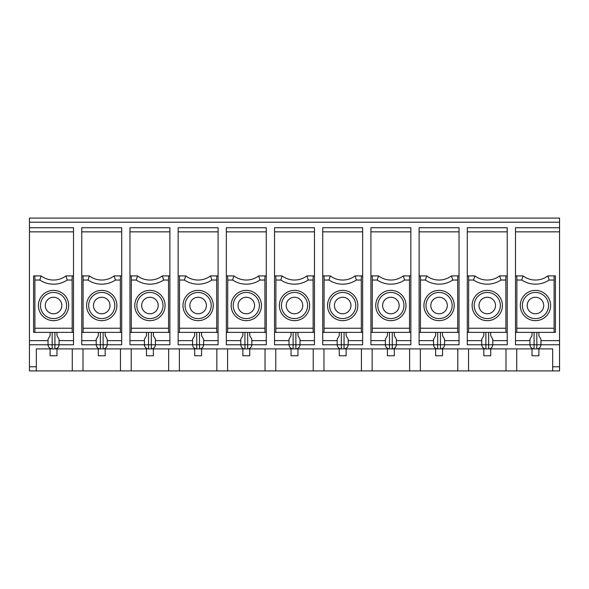 <?xml version="1.0" encoding="UTF-8"?>
<svg xmlns="http://www.w3.org/2000/svg" width="589" height="589" viewBox="0 0 589 589"><rect width="100%" height="100%" fill="white"/><g stroke="black" fill="none" stroke-linecap="round" stroke-linejoin="round"><path stroke-width="0.88" d="M435.632 332.365L435.632 335.671L433.563 339.249L433.563 344.756C433.813 347.26 435.19 348.636 437.693 348.887L392.259 348.887C394.763 348.636 396.139 347.26 396.39 344.756L389.506 344.756L389.506 348.887L344.064 348.887C346.575 348.636 347.952 347.26 348.202 344.756L341.311 344.756L341.311 348.887L295.877 348.887C298.38 348.636 299.757 347.26 300.007 344.756L293.123 344.756L293.123 348.887L247.689 348.887C250.192 348.636 251.569 347.26 251.82 344.756L244.936 344.756L244.936 348.887L199.494 348.887C202.005 348.636 203.382 347.26 203.625 344.756L196.741 344.756L196.741 348.887L151.307 348.887C153.81 348.636 155.187 347.26 155.437 344.756L148.553 344.756L148.553 348.887L103.112 348.887C105.622 348.636 106.999 347.26 107.242 344.756L100.358 344.756L100.358 348.887L54.924 348.887C57.427 348.636 58.804 347.26 59.055 344.756L29.45 344.756L29.45 370.915L505.988 370.915L505.988 348.887M420.421 275.91L426.679 275.91L425.376 280.04L420.487 280.04L420.421 275.91L419.11 275.91L419.11 344.756L437.693 344.756L437.693 348.887L440.447 348.887C442.957 348.636 444.334 347.26 444.577 344.756L437.693 344.756L437.693 332.365M516.803 275.91L523.061 275.91L521.758 280.04L516.87 280.04L516.803 275.91L515.493 275.91L515.493 227.722L559.55 227.722L559.55 218.085L29.45 218.085L29.45 227.722L73.507 227.722L73.507 344.756L59.055 344.756L59.055 339.249L56.986 335.671L56.986 332.365M50.102 332.365L50.102 335.671L48.04 339.249L48.04 344.756C48.283 347.26 49.66 348.636 52.171 348.887L54.924 348.887C57.427 348.636 58.804 347.26 59.055 344.756L59.055 339.249M33.58 275.91L34.898 275.91L34.898 332.365L33.58 332.365L33.58 275.91M68.692 305.514A15.145 15.145 0 0 0 53.547 290.37A15.145 15.145 0 0 0 38.403 305.514A15.145 15.145 0 0 0 53.547 320.659A15.145 15.145 0 0 0 68.692 305.514M66.623 305.514A13.083 13.083 0 0 0 47.002 294.191A13.083 13.083 0 0 0 47.002 316.845A13.083 13.083 0 0 0 66.623 305.514M48.04 340.626L29.45 340.626L29.45 227.722M56.986 348.887L56.986 355.771L50.102 355.771L50.102 348.887M52.171 332.365L52.171 348.887L36.334 348.887L36.334 370.915M83.012 348.887L83.012 370.915M72.27 348.887L72.27 370.915M532.014 348.887L532.014 355.771L538.898 355.771L538.898 348.887M516.73 348.887L516.73 370.915L505.988 370.915M538.898 332.365L538.898 335.671L540.96 339.249L540.96 344.756C540.717 347.26 539.34 348.636 536.829 348.887L552.666 348.887L552.666 370.915L516.73 370.915M515.493 275.91L515.493 344.756L529.945 344.756L529.945 339.249L532.014 335.671L532.014 332.365M559.55 227.722L559.55 370.915L552.666 370.915M29.45 340.626L29.45 344.756M61.808 305.514A8.261 8.261 0 0 0 53.547 297.254A8.261 8.261 0 0 0 45.287 305.514A8.261 8.261 0 0 0 53.547 313.775A8.261 8.261 0 0 0 61.808 305.514M67.242 280.04L65.939 275.91A20.652 20.652 0 0 1 41.156 275.91L39.846 280.04A24.782 24.782 0 0 0 67.242 280.04L72.13 280.04L72.197 332.365L34.898 332.365M72.197 332.365L73.507 332.365M73.507 275.91L65.939 275.91A20.652 20.652 0 0 1 41.156 275.91L34.898 275.91M529.945 339.249L529.945 344.756C530.196 347.26 531.572 348.636 534.076 348.887L488.642 348.887C491.145 348.636 492.522 347.26 492.772 344.756L488.642 344.756L488.642 348.887C491.145 348.636 492.522 347.26 492.772 344.756L492.772 339.249L490.703 335.671L490.703 332.365M554.043 280.04L549.154 280.04L547.844 275.91L554.102 275.91L554.102 332.365L555.42 332.365L555.42 275.91L554.102 275.91M536.829 332.365L536.829 348.887L534.076 348.887L534.076 344.756L559.55 344.756M457.727 275.91L451.461 275.91A20.652 20.652 0 0 1 426.679 275.91A20.652 20.652 0 0 0 451.461 275.91L452.772 280.04L457.66 280.04L457.727 275.91L459.037 275.91L459.037 340.626L444.577 340.626M447.331 305.514A8.261 8.261 0 0 0 439.07 297.254A8.261 8.261 0 0 0 430.809 305.514A8.261 8.261 0 0 0 439.07 313.775A8.261 8.261 0 0 0 447.331 305.514M452.153 305.514A13.083 13.083 0 0 0 432.532 294.191A13.083 13.083 0 0 0 432.532 316.845A13.083 13.083 0 0 0 452.153 305.514M115.437 280.04L120.325 280.04L120.384 275.91L114.126 275.91A20.652 20.652 0 0 1 89.344 275.91L88.033 280.04A24.782 24.782 0 0 0 115.437 280.04L114.126 275.91A20.652 20.652 0 0 1 89.344 275.91L83.086 275.91L83.086 332.365L81.768 332.365L81.768 344.756L96.228 344.756C96.478 347.26 97.855 348.636 100.358 348.887L103.112 348.887C105.622 348.636 106.999 347.26 107.242 344.756L121.702 344.756L121.702 340.626L107.242 340.626M114.818 305.514A13.083 13.083 0 0 0 95.197 294.191A13.083 13.083 0 0 0 95.197 316.845A13.083 13.083 0 0 0 114.818 305.514M109.996 305.514A8.261 8.261 0 0 0 101.735 297.254A8.261 8.261 0 0 0 93.474 305.514A8.261 8.261 0 0 0 101.735 313.775A8.261 8.261 0 0 0 109.996 305.514M468.535 348.887L468.535 370.915M457.8 348.887L457.8 370.915M483.819 332.365L483.819 335.671L481.758 339.249L481.758 344.756C482.001 347.26 483.378 348.636 485.888 348.887L440.447 348.887C442.957 348.636 444.334 347.26 444.577 344.756L459.037 344.756L459.037 340.626M500.967 280.04L499.656 275.91A20.652 20.652 0 0 1 474.874 275.91L473.563 280.04A24.782 24.782 0 0 0 500.967 280.04L505.848 280.04L505.914 332.365L507.232 332.365L507.232 340.626L492.772 340.626M523.061 275.91A20.652 20.652 0 0 0 547.844 275.91A20.652 20.652 0 0 1 523.061 275.91M516.87 280.04L516.803 332.365L515.493 332.365M516.803 332.365L554.102 332.365M500.341 305.514A13.083 13.083 0 0 0 480.727 294.191A13.083 13.083 0 0 0 480.727 316.845A13.083 13.083 0 0 0 500.341 305.514M472.12 305.514A15.145 15.145 0 0 0 487.265 320.659A15.145 15.145 0 0 0 502.41 305.514A15.145 15.145 0 0 0 487.265 290.37A15.145 15.145 0 0 0 472.12 305.514M473.563 280.04L468.675 280.04L468.616 332.365L467.298 332.365L467.298 344.756L485.888 344.756L485.888 348.887L488.642 348.887M495.526 305.514A8.261 8.261 0 0 0 487.265 297.254A8.261 8.261 0 0 0 479.004 305.514A8.261 8.261 0 0 0 487.265 313.775A8.261 8.261 0 0 0 495.526 305.514M490.703 348.887L490.703 355.771L483.819 355.771L483.819 348.887M507.232 231.852L467.298 231.852L467.298 227.722L507.232 227.722L507.232 332.365M507.232 275.91L499.656 275.91M505.848 280.04L505.914 275.91M467.298 231.852L467.298 332.365M492.772 344.756L507.232 344.756L507.232 340.626M505.914 332.365L468.616 332.365M468.675 280.04L468.616 275.91L474.874 275.91M467.298 275.91L468.616 275.91M543.713 305.514A8.261 8.261 0 0 1 535.453 313.775A8.261 8.261 0 0 1 527.192 305.514A8.261 8.261 0 0 1 535.453 297.254A8.261 8.261 0 0 1 543.713 305.514M522.377 305.514A13.083 13.083 0 0 1 541.998 294.191A13.083 13.083 0 0 1 541.998 316.845A13.083 13.083 0 0 1 522.377 305.514M550.597 305.514A15.145 15.145 0 0 1 535.453 320.659A15.145 15.145 0 0 1 520.308 305.514A15.145 15.145 0 0 1 535.453 290.37A15.145 15.145 0 0 1 550.597 305.514M420.347 348.887L420.347 370.915M409.613 348.887L409.613 370.915M372.152 348.887L372.152 370.915M361.418 348.887L361.418 370.915M323.965 348.887L323.965 370.915M313.23 348.887L313.23 370.915M275.77 348.887L275.77 370.915M265.035 348.887L265.035 370.915M227.582 348.887L227.582 370.915M216.848 348.887L216.848 370.915M179.387 348.887L179.387 370.915M168.653 348.887L168.653 370.915M131.2 348.887L131.2 370.915M120.465 348.887L120.465 370.915M98.297 348.887L98.297 355.771L105.181 355.771L105.181 348.887M146.484 348.887L146.484 355.771L153.368 355.771L153.368 348.887M194.679 348.887L194.679 355.771L201.563 355.771L201.563 348.887M242.867 348.887L242.867 355.771L249.751 355.771L249.751 348.887M291.054 348.887L291.054 355.771L297.946 355.771L297.946 348.887M339.249 348.887L339.249 355.771L346.133 355.771L346.133 348.887M387.437 348.887L387.437 355.771L394.321 355.771L394.321 348.887M435.632 348.887L435.632 355.771L442.516 355.771L442.516 348.887M121.702 231.852L81.768 231.852L81.768 227.722L121.702 227.722L121.702 340.626M81.768 231.852L81.768 332.365M169.89 231.852L129.963 231.852L129.963 227.722L169.89 227.722L169.89 340.626L155.437 340.626M153.368 332.365L153.368 335.671L155.437 339.249L155.437 344.756L169.89 344.756L169.89 340.626M146.484 332.365L146.484 335.671L144.423 339.249L144.423 344.756L129.963 344.756L129.963 275.91L137.539 275.91L136.228 280.04A24.782 24.782 0 0 0 163.624 280.04L162.321 275.91A20.652 20.652 0 0 1 137.539 275.91A20.652 20.652 0 0 0 162.321 275.91L169.89 275.91M129.963 231.852L129.963 275.91M218.085 231.852L178.15 231.852L178.15 227.722L218.085 227.722L218.085 340.626L203.625 340.626M201.563 332.365L201.563 335.671L203.625 339.249L203.625 344.756L218.085 344.756L218.085 340.626M194.679 332.365L194.679 335.671L192.61 339.249L192.61 344.756L178.15 344.756L178.15 275.91L185.726 275.91L184.416 280.04A24.782 24.782 0 0 0 211.819 280.04L210.509 275.91A20.652 20.652 0 0 1 185.726 275.91A20.652 20.652 0 0 0 210.509 275.91L218.085 275.91M178.15 231.852L178.15 275.91M266.272 231.852L226.345 231.852L226.345 227.722L266.272 227.722L266.272 340.626L251.82 340.626M249.751 332.365L249.751 335.671L251.82 339.249L251.82 344.756L266.272 344.756L266.272 340.626M242.867 332.365L242.867 335.671L240.798 339.249L240.798 344.756L226.345 344.756L226.345 275.91L233.914 275.91L232.611 280.04A24.782 24.782 0 0 0 260.007 280.04L258.704 275.91A20.652 20.652 0 0 1 233.914 275.91A20.652 20.652 0 0 0 258.704 275.91L266.272 275.91M226.345 231.852L226.345 275.91M314.467 231.852L274.533 231.852L274.533 227.722L314.467 227.722L314.467 340.626L300.007 340.626M297.946 332.365L297.946 335.671L300.007 339.249L300.007 344.756L314.467 344.756L314.467 340.626M291.054 332.365L291.054 335.671L288.993 339.249L288.993 344.756L274.533 344.756L274.533 275.91L282.109 275.91L280.798 280.04A24.782 24.782 0 0 0 308.202 280.04L306.891 275.91A20.652 20.652 0 0 1 282.109 275.91A20.652 20.652 0 0 0 306.891 275.91L314.467 275.91M274.533 231.852L274.533 275.91M362.655 231.852L322.728 231.852L322.728 227.722L362.655 227.722L362.655 340.626L348.202 340.626M346.133 332.365L346.133 335.671L348.202 339.249L348.202 344.756L362.655 344.756L362.655 340.626M339.249 332.365L339.249 335.671L337.18 339.249L337.18 344.756L322.728 344.756L322.728 275.91L330.296 275.91L328.993 280.04A24.782 24.782 0 0 0 356.389 280.04L355.086 275.91A20.652 20.652 0 0 1 330.296 275.91A20.652 20.652 0 0 0 355.086 275.91L362.655 275.91M322.728 231.852L322.728 275.91M410.85 231.852L370.915 231.852L370.915 227.722L410.85 227.722L410.85 340.626L396.39 340.626M394.321 332.365L394.321 335.671L396.39 339.249L396.39 344.756L410.85 344.756L410.85 340.626M387.437 332.365L387.437 335.671L385.375 339.249L385.375 344.756L370.915 344.756L370.915 275.91L378.491 275.91L377.181 280.04A24.782 24.782 0 0 0 404.584 280.04L403.274 275.91A20.652 20.652 0 0 1 378.491 275.91A20.652 20.652 0 0 0 403.274 275.91L410.85 275.91M370.915 231.852L370.915 275.91M459.037 231.852L419.11 231.852L419.11 227.722L459.037 227.722L459.037 275.91M419.11 231.852L419.11 275.91M120.325 280.04L120.384 332.365L121.702 332.365M121.702 275.91L120.384 275.91M81.768 275.91L83.086 275.91M163.624 280.04L168.513 280.04L168.579 332.365L169.89 332.365M168.513 280.04L168.579 275.91M136.228 280.04L131.34 280.04L131.273 332.365L129.963 332.365M131.34 280.04L131.273 275.91M211.819 280.04L216.708 280.04L216.767 332.365L218.085 332.365M216.708 280.04L216.767 275.91M184.416 280.04L179.527 280.04L179.468 332.365L178.15 332.365M179.527 280.04L179.468 275.91M260.007 280.04L264.895 280.04L264.962 332.365L266.272 332.365M264.895 280.04L264.962 275.91M232.611 280.04L227.722 280.04L227.656 332.365L226.345 332.365M227.722 280.04L227.656 275.91M308.202 280.04L313.09 280.04L313.149 332.365L314.467 332.365M313.09 280.04L313.149 275.91M280.798 280.04L275.91 280.04L275.851 332.365L274.533 332.365M275.91 280.04L275.851 275.91M356.389 280.04L361.278 280.04L361.344 332.365L362.655 332.365M361.278 280.04L361.344 275.91M328.993 280.04L324.105 280.04L324.038 332.365L322.728 332.365M324.105 280.04L324.038 275.91M404.584 280.04L409.473 280.04L409.532 332.365L410.85 332.365M409.473 280.04L409.532 275.91M377.181 280.04L372.292 280.04L372.233 332.365L370.915 332.365M372.292 280.04L372.233 275.91M457.66 280.04L457.727 332.365L459.037 332.365M420.487 280.04L420.421 332.365L419.11 332.365M72.13 280.04L72.197 275.91M86.59 305.514A15.145 15.145 0 0 0 101.735 320.659A15.145 15.145 0 0 0 116.88 305.514A15.145 15.145 0 0 0 101.735 290.37A15.145 15.145 0 0 0 86.59 305.514M120.384 332.365L83.086 332.365M134.778 305.514A15.145 15.145 0 0 0 149.93 320.659A15.145 15.145 0 0 0 165.075 305.514A15.145 15.145 0 0 0 149.93 290.37A15.145 15.145 0 0 0 134.778 305.514M168.579 332.365L131.273 332.365M182.973 305.514A15.145 15.145 0 0 0 198.118 320.659A15.145 15.145 0 0 0 213.262 305.514A15.145 15.145 0 0 0 198.118 290.37A15.145 15.145 0 0 0 182.973 305.514M216.767 332.365L179.468 332.365M231.16 305.514A15.145 15.145 0 0 0 246.312 320.659A15.145 15.145 0 0 0 261.457 305.514A15.145 15.145 0 0 0 246.312 290.37A15.145 15.145 0 0 0 231.16 305.514M264.962 332.365L227.656 332.365M279.355 305.514A15.145 15.145 0 0 0 294.5 320.659A15.145 15.145 0 0 0 309.645 305.514A15.145 15.145 0 0 0 294.5 290.37A15.145 15.145 0 0 0 279.355 305.514M313.149 332.365L275.851 332.365M327.543 305.514A15.145 15.145 0 0 0 342.688 320.659A15.145 15.145 0 0 0 357.84 305.514A15.145 15.145 0 0 0 342.688 290.37A15.145 15.145 0 0 0 327.543 305.514M361.344 332.365L324.038 332.365M375.738 305.514A15.145 15.145 0 0 0 390.882 320.659A15.145 15.145 0 0 0 406.027 305.514A15.145 15.145 0 0 0 390.882 290.37A15.145 15.145 0 0 0 375.738 305.514M409.532 332.365L372.233 332.365M423.925 305.514A15.145 15.145 0 0 0 439.07 320.659A15.145 15.145 0 0 0 454.222 305.514A15.145 15.145 0 0 0 439.07 290.37A15.145 15.145 0 0 0 423.925 305.514M457.727 332.365L420.421 332.365M96.228 339.249L96.228 344.756L96.228 339.249L98.297 335.671L98.297 332.365M107.242 339.249L107.242 344.756L107.242 339.249L105.181 335.671L105.181 332.365M163.006 305.514A13.083 13.083 0 0 0 143.385 294.191A13.083 13.083 0 0 0 143.385 316.845A13.083 13.083 0 0 0 163.006 305.514M211.201 305.514A13.083 13.083 0 0 0 191.58 294.191A13.083 13.083 0 0 0 191.58 316.845A13.083 13.083 0 0 0 211.201 305.514M259.388 305.514A13.083 13.083 0 0 0 239.767 294.191A13.083 13.083 0 0 0 239.767 316.845A13.083 13.083 0 0 0 259.388 305.514M307.583 305.514A13.083 13.083 0 0 0 287.962 294.191A13.083 13.083 0 0 0 287.962 316.845A13.083 13.083 0 0 0 307.583 305.514M355.771 305.514A13.083 13.083 0 0 0 336.15 294.191A13.083 13.083 0 0 0 336.15 316.845A13.083 13.083 0 0 0 355.771 305.514M403.966 305.514A13.083 13.083 0 0 0 384.345 294.191A13.083 13.083 0 0 0 384.345 316.845A13.083 13.083 0 0 0 403.966 305.514M444.577 339.249L444.577 344.756L444.577 339.249L442.516 335.671L442.516 332.365M158.191 305.514A8.261 8.261 0 0 0 149.93 297.254A8.261 8.261 0 0 0 141.669 305.514A8.261 8.261 0 0 0 149.93 313.775A8.261 8.261 0 0 0 158.191 305.514M144.423 339.249L144.423 344.756C144.666 347.26 146.043 348.636 148.553 348.887L151.307 348.887C153.81 348.636 155.187 347.26 155.437 344.756L155.437 339.249M206.378 305.514A8.261 8.261 0 0 0 198.118 297.254A8.261 8.261 0 0 0 189.857 305.514A8.261 8.261 0 0 0 198.118 313.775A8.261 8.261 0 0 0 206.378 305.514M192.61 339.249L192.61 344.756C192.861 347.26 194.237 348.636 196.741 348.887L199.494 348.887C202.005 348.636 203.382 347.26 203.625 344.756L203.625 339.249M254.573 305.514A8.261 8.261 0 0 0 246.312 297.254A8.261 8.261 0 0 0 238.044 305.514A8.261 8.261 0 0 0 246.312 313.775A8.261 8.261 0 0 0 254.573 305.514M240.798 339.249L240.798 344.756C241.048 347.26 242.425 348.636 244.936 348.887L247.689 348.887C250.192 348.636 251.569 347.26 251.82 344.756L251.82 339.249M302.761 305.514A8.261 8.261 0 0 0 294.5 297.254A8.261 8.261 0 0 0 286.239 305.514A8.261 8.261 0 0 0 294.5 313.775A8.261 8.261 0 0 0 302.761 305.514M288.993 339.249L288.993 344.756C289.243 347.26 290.62 348.636 293.123 348.887L295.877 348.887C298.38 348.636 299.757 347.26 300.007 344.756L300.007 339.249M350.956 305.514A8.261 8.261 0 0 0 342.688 297.254A8.261 8.261 0 0 0 334.427 305.514A8.261 8.261 0 0 0 342.688 313.775A8.261 8.261 0 0 0 350.956 305.514M337.18 339.249L337.18 344.756C337.431 347.26 338.808 348.636 341.311 348.887L344.064 348.887C346.575 348.636 347.952 347.26 348.202 344.756L348.202 339.249M399.143 305.514A8.261 8.261 0 0 0 390.882 297.254A8.261 8.261 0 0 0 382.622 305.514A8.261 8.261 0 0 0 390.882 313.775A8.261 8.261 0 0 0 399.143 305.514M385.375 339.249L385.375 344.756C385.618 347.26 386.995 348.636 389.506 348.887L392.259 348.887C394.763 348.636 396.139 347.26 396.39 344.756L396.39 339.249M54.924 332.365L54.924 348.887M48.04 339.249L48.04 344.756M73.507 340.626L59.055 340.626M73.507 231.852L29.45 231.852M36.334 366.785L29.45 366.785M529.945 344.756L534.076 344.756L534.076 332.365M34.957 280.04L39.846 280.04M425.376 280.04A24.782 24.782 0 0 0 452.772 280.04M96.228 344.756L100.358 344.756L100.358 332.365M552.666 366.785L559.55 366.785M559.55 222.215L29.45 222.215M549.154 280.04A24.782 24.782 0 0 1 521.758 280.04M516.87 328.235L554.043 328.235M505.848 328.235L468.675 328.235M488.642 332.365L488.642 344.756L485.888 344.756L485.888 332.365M481.758 340.626L467.298 340.626M515.493 231.852L559.55 231.852M515.493 340.626L529.945 340.626M540.96 340.626L559.55 340.626M96.228 340.626L81.768 340.626M144.423 340.626L129.963 340.626M192.61 340.626L178.15 340.626M240.798 340.626L226.345 340.626M288.993 340.626L274.533 340.626M337.18 340.626L322.728 340.626M385.375 340.626L370.915 340.626M433.563 340.626L419.11 340.626M88.033 280.04L83.152 280.04M120.325 328.235L83.152 328.235M168.513 328.235L131.34 328.235M216.708 328.235L179.527 328.235M264.895 328.235L227.722 328.235M313.09 328.235L275.91 328.235M361.278 328.235L324.105 328.235M409.473 328.235L372.292 328.235M457.66 328.235L420.487 328.235M72.13 328.235L34.957 328.235M103.112 332.365L103.112 348.887M144.423 344.756L148.553 344.756L148.553 332.365M151.307 332.365L151.307 348.887M192.61 344.756L196.741 344.756L196.741 332.365M199.494 332.365L199.494 348.887M240.798 344.756L244.936 344.756L244.936 332.365M247.689 332.365L247.689 348.887M288.993 344.756L293.123 344.756L293.123 332.365M295.877 332.365L295.877 348.887M337.18 344.756L341.311 344.756L341.311 332.365M344.064 332.365L344.064 348.887M385.375 344.756L389.506 344.756L389.506 332.365M392.259 332.365L392.259 348.887M433.563 339.249L433.563 344.756M440.447 332.365L440.447 348.887"/></g></svg>
